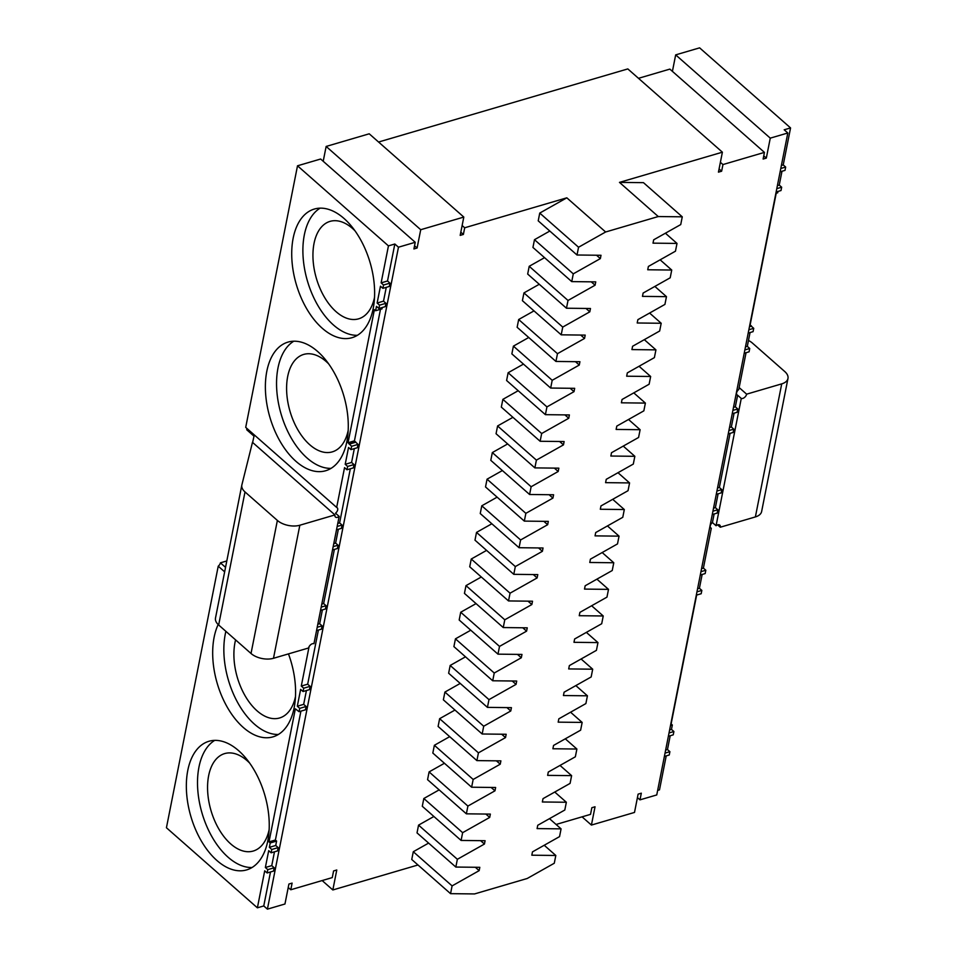 <?xml version="1.0" encoding="UTF-8"?>
<svg xmlns="http://www.w3.org/2000/svg" width="957" height="957" viewBox="0 0 957 957"><rect width="100%" height="100%" fill="white"/><g stroke="black" fill="none" stroke-linecap="round" stroke-linejoin="round"><path stroke-width="1.44" d="M378.565 142.031L627.816 68.916L722.391 152.187L718.444 172.14L721.638 171.207L719.078 168.958M720.394 162.307L722.954 164.556L764.44 152.39L763.124 159.041L766.318 158.108L770.265 138.143L787.814 132.999L784.178 129.793L790.566 127.927L699.615 47.85L675.678 54.872L672.412 71.368M638.486 78.318L669.852 69.107L764.44 152.39M414.537 245.758L417.096 248.007L420.721 229.716L326.146 146.445L369.223 133.801L463.81 217.072L460.185 235.374L463.379 234.441L460.819 232.18M326.146 146.445L323.203 161.266M415.23 242.288L320.643 159.018L297.507 165.8L388.446 245.877L394.834 244.011L398.471 247.205L415.23 242.288L413.914 248.952L417.096 248.007M215.54 617.851A16.245 8.948 11.2 0 0 215.492 618.09A16.245 8.948 11.2 0 0 218.663 624.993L251.021 653.487A16.245 8.948 11.2 0 0 273.487 658.284L308.597 647.985A4.067 2.464 -48.6 0 1 313.956 643.702L339.161 516.409L335.524 513.203A4.067 2.464 131.4 0 0 337.175 507.736A4.067 2.464 131.4 0 0 336.661 507.437L245.71 427.372L297.507 165.8M252.624 442.457L254.012 436.189L246.739 429.777A4.067 2.464 131.4 0 0 246.595 428.15M322.15 880.56L332.833 889.962L336.78 869.997L333.586 870.942L332.27 877.593L290.784 889.759L292.1 883.108L288.906 884.041L284.959 904.006L267.41 909.15L263.761 905.944L257.385 907.822L166.434 827.745L218.232 566.185A4.067 2.464 131.4 0 0 220.397 562.836L226.809 560.958M722.391 152.187L619.478 182.38L643.463 182.655L682.269 216.82L658.272 216.545L605.625 231.989L566.819 197.824L539.748 213.076L578.554 247.241L605.625 231.989M722.954 164.556L721.638 171.207M637.434 797.6L639.994 799.849L656.753 794.944L787.814 132.999M639.994 799.849L641.31 793.197L638.116 794.143L634.503 812.433L591.414 825.066L595.039 806.775L591.845 807.708L590.529 814.359L556.089 824.467M619.478 182.38L658.272 216.545M462.135 225.529L464.695 227.778L566.819 197.824M710.405 527.522L711.29 528.3A4.067 2.464 131.4 0 1 710.764 528.001A4.067 2.464 131.4 0 1 712.427 522.534L716.063 525.74A4.067 2.464 -48.6 0 1 719.772 525.106A4.067 2.464 -48.6 0 1 720.286 527.223L717.618 524.867M701.553 568.649L703.407 568.111L711.29 528.3M703.407 568.111L705.823 570.24L705.165 573.566L700.297 575.001M697.569 588.806L699.411 588.268L702.151 574.451M699.411 588.268L701.84 590.397L701.182 593.735L696.301 595.158M669.625 729.928L671.467 729.39L672.34 724.999L671.12 723.935L696.648 595.063M671.467 729.39L673.895 731.519L673.238 734.844L668.369 736.28M665.629 750.085L667.472 749.546L670.211 735.73M667.472 749.546L669.9 751.676L669.242 755.001L664.373 756.437M657.65 790.41L659.493 789.86L666.216 755.898M591.414 825.066L582.071 816.847M417.982 864.984L332.833 889.962M682.269 216.82L680.738 224.572L653.667 239.824L653.009 243.15L677.006 243.425L675.463 251.189L648.391 266.441L647.733 269.766L671.73 270.041L670.199 277.793L643.128 293.045L642.47 296.371L666.467 296.646L664.924 304.41L637.864 319.662L637.206 322.988L661.191 323.263L659.66 331.014L632.589 346.267L631.931 349.592L655.928 349.867L654.385 357.631L627.325 372.883L626.668 376.209L650.652 376.484L649.121 384.236L622.05 399.488L621.392 402.813L645.389 403.088L643.846 410.852L616.787 426.104L616.129 429.43L640.113 429.705L638.582 437.469L611.511 452.709L610.853 456.034L634.85 456.31L633.307 464.073L606.248 479.325L605.59 482.651L629.574 482.926L628.043 490.69L600.972 505.93L600.314 509.256L624.311 509.531L622.78 517.294L595.709 532.547L595.051 535.872L619.047 536.147L617.504 543.911L590.433 559.151L589.775 562.477L613.772 562.752L612.241 570.516L585.17 585.768L584.512 589.093L608.508 589.368L606.965 597.132L579.894 612.372L579.236 615.71L603.233 615.973L601.702 623.737L574.631 638.989L573.973 642.314L597.969 642.59L596.426 650.353L569.367 665.593L568.697 668.931L592.694 669.194L591.163 676.958L564.092 692.21L563.434 695.536L587.431 695.811L585.887 703.574L558.828 718.827L558.17 722.152L582.155 722.415L580.624 730.179L553.553 745.431L552.895 748.757L576.892 749.032L575.348 756.796L548.289 772.048L547.631 775.373L571.616 775.637L570.085 783.4L543.014 798.652L542.356 801.978L566.353 802.253L564.809 810.017L537.75 825.269L537.092 828.595L561.077 828.858L559.546 836.621L532.475 851.874L531.817 855.199L555.814 855.474L554.282 863.238L527.211 878.49L474.552 893.934L450.556 893.659L452.099 885.895L479.158 870.643L479.816 867.317L455.831 867.054L457.362 859.29L484.433 844.038L485.091 840.713L461.095 840.437L462.638 832.674L489.697 817.422L490.355 814.096L466.37 813.833L467.901 806.069L494.972 790.817L495.63 787.491L471.634 787.216L473.165 779.453L500.236 764.2L500.894 760.875L476.897 760.612L478.44 752.848L505.511 737.596L506.169 734.27L482.172 733.995L483.704 726.231L510.775 710.979L511.433 707.654L487.436 707.379L488.979 699.627L516.05 684.375L516.708 681.049L492.711 680.774L494.243 673.01L521.314 657.758L521.972 654.432L497.975 654.157L499.518 646.406L526.589 631.153L527.247 627.828L503.25 627.553L504.782 619.789L531.853 604.537L532.511 601.211L508.514 600.936L510.057 593.184L537.116 577.932L537.786 574.607L513.789 574.332L515.321 566.568L542.392 551.316L543.05 547.99L519.053 547.715L520.596 539.963L547.655 524.711L548.313 521.386L524.328 521.11L525.86 513.347L552.931 498.095L553.589 494.769L529.592 494.494L531.135 486.742L558.194 471.49L558.852 468.164L534.867 467.889L536.399 460.126L563.47 444.873L564.128 441.548L540.131 441.273L541.674 433.521L568.733 418.269L569.391 414.943L545.406 414.668L546.937 406.904L574.009 391.652L574.667 388.327L550.67 388.052L552.201 380.3L579.272 365.048L579.93 361.722L555.933 361.447L557.476 353.683L584.548 338.431L585.206 335.106L561.209 334.83L562.74 327.079L589.811 311.826L590.469 308.501L566.472 308.226L568.015 300.462L595.087 285.21L595.744 281.884L571.748 281.609L573.279 273.846L600.35 258.605L601.008 255.28L577.011 255.005L578.554 247.241M288.224 887.51L290.784 889.759M218.232 566.185L224.656 571.843M301.288 686.061L307.675 684.195L310.104 686.325L309.446 689.65L303.058 691.528L303.716 688.203L301.288 686.061L309.099 646.609M303.058 691.528L300.63 689.387L297.304 706.218L303.68 704.352L306.108 706.481L305.45 709.807L299.062 711.685L299.72 708.359L297.304 706.218M299.062 711.685L295.354 708.838L269.013 841.885L270.233 842.961L269.36 847.34L275.736 845.474L278.164 847.603L277.506 850.929L271.13 852.807L271.788 849.481L269.36 847.34M271.13 852.807L268.702 850.665L265.364 867.497L271.752 865.63L274.18 867.76L273.511 871.085L267.135 872.963L267.793 869.638L265.364 867.497M267.135 872.963L264.706 870.822L257.385 907.822M267.804 840.82A67.026 38.483 -106.3 0 0 253.916 769.655A67.026 38.483 -106.3 0 0 208.925 741.28A67.026 38.483 -106.3 0 0 190.862 816.417A67.026 38.483 -106.3 0 0 246.655 869.901A67.026 38.483 -106.3 0 0 267.804 840.82M218.172 624.538A67.026 38.483 -106.3 0 0 224.105 701.218A67.026 38.483 -106.3 0 0 272.996 736.854A67.026 38.483 -106.3 0 0 294.146 707.761A67.026 38.483 -106.3 0 0 288.464 653.894M309.494 645.975A4.067 2.464 131.4 0 0 310.439 644.91M220.397 562.836L225.541 567.357M339.161 516.409A4.067 2.464 -48.6 0 1 335.452 517.043A4.067 2.464 -48.6 0 1 334.938 514.926L252.481 442.325L241.894 484.804A16.245 8.948 11.2 0 0 241.834 485.043A16.245 8.948 11.2 0 0 245.004 491.934L277.374 520.429A16.245 8.948 11.2 0 0 299.84 525.226L334.938 514.926M336.661 507.437L344.544 467.638L346.972 469.767L347.63 466.442L345.202 464.312L348.539 447.469L350.956 449.611L351.614 446.285L348.049 442.732L354.437 440.854L358.002 444.407L357.344 447.732L350.956 449.611M378.9 308.489L379.558 305.163L377.13 303.034L383.518 301.156L385.946 303.297L385.288 306.623L378.9 308.489L376.472 306.36L375.611 310.738L374.39 309.673L348.049 442.732M377.13 303.034L380.467 286.203L382.896 288.332L383.554 285.007L381.125 282.865L388.446 245.877M373.182 308.609A67.026 38.483 73.7 0 1 352.032 337.689A67.026 38.483 73.7 0 1 296.239 284.205A67.026 38.483 73.7 0 1 314.303 209.057A67.026 38.483 73.7 0 1 359.294 237.444A67.026 38.483 73.7 0 1 373.182 308.609M346.841 441.656A67.026 38.483 73.7 0 1 325.691 470.736A67.026 38.483 73.7 0 1 269.898 417.264A67.026 38.483 73.7 0 1 287.961 342.116A67.026 38.483 73.7 0 1 332.952 370.491A67.026 38.483 73.7 0 1 346.841 441.656M420.721 229.716L463.81 217.072M464.695 227.778L463.379 234.441M763.758 155.847L766.318 158.108M675.678 54.872L770.265 138.143M733.493 407.371L735.335 406.833L737.632 395.241A4.067 2.464 131.4 0 1 737.117 394.942A4.067 2.464 131.4 0 1 738.768 389.487L746.053 352.702M745.467 346.889L747.309 346.35L749.738 348.492L749.08 351.817L744.211 353.241M747.309 346.35L750.049 332.546M749.451 326.732L751.305 326.193L753.733 328.323L753.075 331.648L748.195 333.084M751.305 326.193L750.156 324.77L776.211 193.23M775.876 193.326L777.718 192.788L777.993 191.424M777.395 185.622L779.249 185.072L781.666 187.213L781.008 190.539L776.139 191.962M779.249 185.072L781.977 171.267M781.391 165.453L783.233 164.915L785.661 167.044L785.003 170.382L780.134 171.805M783.233 164.915L790.566 127.927M739.151 387.585L746.627 394.164A4.067 2.464 -48.6 0 1 741.268 398.447L716.063 525.74M737.632 395.241L741.268 398.447M665.402 233.209L677.006 243.425M660.139 259.825L671.73 270.041M654.863 286.43L666.467 296.646M649.6 313.047L661.191 323.263M644.324 339.663L655.928 349.867M639.061 366.268L650.652 376.484M633.785 392.884L645.389 403.088M628.522 419.489L640.113 429.705M623.246 446.106L634.85 456.31M617.983 472.71L629.574 482.926M612.707 499.327L624.311 509.531M607.444 525.931L619.047 536.147M602.18 552.548L613.772 562.752M596.905 579.152L608.508 589.368M591.641 605.769L603.233 615.973M586.366 632.374L597.969 642.59M581.102 658.99L592.694 669.194M575.827 685.595L587.431 695.811M570.563 712.211L582.155 722.415M565.288 738.816L576.892 749.032M560.024 765.433L571.616 775.637M554.749 792.037L566.353 802.253M549.485 818.654L561.077 828.858M544.21 845.258L555.814 855.474M577.011 255.005L538.217 220.84L539.748 213.076M549.808 231.044L534.485 239.693L573.279 273.846M571.748 281.609L532.941 247.444L534.485 239.693M544.545 257.66L529.209 266.297L568.015 300.462M566.472 308.226L527.678 274.061L529.209 266.297M539.269 284.277L523.946 292.914L562.74 327.079M561.209 334.83L522.402 300.665L523.946 292.914M534.006 310.881L518.67 319.518L557.476 353.683M555.933 361.447L517.139 327.282L518.67 319.518M528.731 337.498L513.407 346.135L552.201 380.3M550.67 388.052L511.863 353.887L513.407 346.135M523.467 364.103L508.131 372.74L546.937 406.904M545.406 414.668L506.6 380.503L508.131 372.74M518.192 390.719L502.868 399.356L541.674 433.521M540.131 441.273L501.324 407.108L502.868 399.356M512.928 417.324L497.592 425.961L536.399 460.126M534.867 467.889L496.061 433.724L497.592 425.961M507.653 443.94L492.329 452.577L531.135 486.742M529.592 494.494L490.785 460.329L492.329 452.577M502.389 470.545L487.053 479.182L525.86 513.347M524.328 521.11L485.522 486.946L487.053 479.182M497.114 497.162L481.79 505.798L520.596 539.963M519.053 547.715L480.247 513.55L481.79 505.798M491.85 523.766L476.514 532.403L515.321 566.568M513.789 574.332L474.983 540.167L476.514 532.403M486.587 550.383L471.251 559.02L510.057 593.184M508.514 600.936L469.72 566.783L471.251 559.02M481.311 576.987L465.987 585.624L504.782 619.789M503.25 627.553L464.444 593.388L465.987 585.624M476.048 603.604L460.712 612.241L499.518 646.406M497.975 654.157L459.181 620.004L460.712 612.241M470.772 630.208L455.448 638.845L494.243 673.01M492.711 680.774L453.905 646.609L455.448 638.845M465.509 656.825L450.173 665.462L488.979 699.627M487.436 707.379L448.642 673.226L450.173 665.462M460.233 683.43L444.909 692.067L483.704 726.231M482.172 733.995L443.366 699.83L444.909 692.067M454.97 710.046L439.634 718.683L478.44 752.848M476.897 760.612L438.103 726.447L439.634 718.683M449.694 736.651L434.37 745.288L473.165 779.453M471.634 787.216L432.827 753.051L434.37 745.288M444.431 763.267L429.095 771.904L467.901 806.069M466.37 813.833L427.564 779.668L429.095 771.904M439.155 789.872L423.831 798.509L462.638 832.674M461.095 840.437L422.288 806.273L423.831 798.509M433.892 816.488L418.556 825.125L457.362 859.29M455.831 867.054L417.025 832.889L418.556 825.125M428.616 843.093L413.292 851.73L452.099 885.895M450.556 893.659L411.749 859.494L413.292 851.73M398.471 247.205L267.41 909.15M712.427 522.534L714.125 513.981M713.527 508.167L715.381 507.629L717.798 509.758L717.14 513.096L712.271 514.519M715.381 507.629L718.109 493.812M717.523 488.01L719.365 487.472L721.793 489.601L721.135 492.927L716.267 494.362M719.365 487.472L730.083 433.342M729.497 427.528L731.339 426.989L733.768 429.131L733.11 432.456L728.241 433.88M731.339 426.989L734.079 413.185M735.335 406.833L737.763 408.962L737.105 412.288L732.237 413.723M746.627 394.164L781.725 383.865A16.245 8.948 11.2 0 0 787.97 378.482L761.628 511.54A16.245 8.948 11.2 0 1 755.384 516.924L720.286 527.223M669.9 751.676L665.031 753.111M673.895 731.519L669.027 732.954M672.34 724.999L670.486 725.538M701.84 590.397L696.971 591.833M705.823 570.24L700.955 571.676M381.125 282.865L387.513 280.999L394.834 244.011M263.761 905.944L270.496 871.971M271.752 865.63L274.48 851.814M275.736 845.474L276.609 841.083L275.401 840.019L300.917 711.147M303.68 704.352L306.419 690.535M307.675 684.195L318.394 630.065M317.808 624.251L319.65 623.713L322.078 625.842L321.42 629.18L316.552 630.603M319.65 623.713L322.389 609.896M321.791 604.094L323.645 603.556L326.062 605.685L325.404 609.011L320.535 610.446M323.645 603.556L334.364 549.426M333.766 543.612L335.62 543.074L338.048 545.203L337.378 548.54L332.51 549.964M335.62 543.074L338.347 529.257M337.761 523.455L339.603 522.917L342.032 525.046L341.374 528.372L336.505 529.807M339.603 522.917L350.322 468.786M345.202 464.312L351.59 462.434L354.006 464.576L353.348 467.901L346.972 469.767M351.59 462.434L354.317 448.63M380.479 309.314L354.437 440.854M375.611 310.738L381.987 308.872L382.262 307.508M383.518 301.156L386.257 287.351M387.513 280.999L389.93 283.128L389.272 286.454L382.896 288.332M274.18 867.76L267.793 869.638M278.164 847.603L271.788 849.481M276.609 841.083L270.233 842.961M275.401 840.019L269.013 841.885M306.108 706.481L299.72 708.359M310.104 686.325L303.716 688.203M214.727 740.371A67.026 38.483 -106.3 0 0 202.035 813.139A67.026 38.483 -106.3 0 0 252.014 867.521M225.876 631.345A67.026 38.483 -106.3 0 0 236.068 699.531A67.026 38.483 -106.3 0 0 278.367 734.474M389.93 283.128L383.554 285.007M385.946 303.297L379.558 305.163M349.257 443.797L355.645 441.919M349.197 444.144L355.573 442.278M358.002 444.407L351.614 446.285M354.006 464.576L347.63 466.442M357.404 335.309A67.026 38.483 73.7 0 1 307.412 280.927A67.026 38.483 73.7 0 1 320.105 208.159M331.05 468.368A67.026 38.483 73.7 0 1 281.071 413.986A67.026 38.483 73.7 0 1 293.763 341.218M785.661 167.044L780.792 168.48M781.666 187.213L776.797 188.637M749.522 326.385L751.377 325.835M753.733 328.323L748.853 329.758M749.738 348.492L744.869 349.915M787.97 378.482A16.245 8.948 11.2 0 0 784.8 371.579L752.429 343.085A16.245 8.948 11.2 0 0 748.482 340.465M348.181 430.459A50.781 29.153 73.7 0 1 332.282 451.871A50.781 29.153 73.7 0 1 290.019 411.354A50.781 29.153 73.7 0 1 303.704 354.425A50.781 29.153 73.7 0 1 328.646 363.863M235.589 639.898A50.781 29.153 -106.3 0 0 244.717 695.105A50.781 29.153 -106.3 0 0 279.588 717.977A50.781 29.153 -106.3 0 0 295.486 696.564M737.763 408.962L732.895 410.397M733.768 429.131L728.899 430.554M721.793 489.601L716.925 491.037M717.798 509.758L712.929 511.194M475.33 867.269L479.158 870.643M480.593 840.665L484.433 844.038M485.869 814.048L489.697 817.422M491.132 787.444L494.972 790.817M496.408 760.827L500.236 764.2M501.671 734.21L505.511 737.596M506.935 707.606L510.775 710.979M512.21 680.989L516.05 684.375M517.474 654.385L521.314 657.758M522.749 627.768L526.589 631.153M528.013 601.163L531.853 604.537M533.288 574.547L537.116 577.932M538.552 547.942L542.392 551.316M543.827 521.326L547.655 524.711M549.091 494.721L552.931 498.095M554.366 468.105L558.194 471.49M559.63 441.5L563.47 444.873M564.905 414.883L568.733 418.269M570.169 388.279L574.009 391.652M575.444 361.662L579.272 365.048M580.708 335.058L584.548 338.431M585.971 308.441L589.811 311.826M591.247 281.837L595.087 285.21M596.51 255.22L600.35 258.605M322.078 625.842L317.21 627.278M326.062 605.685L321.193 607.121M338.048 545.203L333.168 546.638M342.032 525.046L337.163 526.482M249.61 763.028A50.781 29.153 -106.3 0 0 224.668 753.59A50.781 29.153 -106.3 0 0 210.983 810.519A50.781 29.153 -106.3 0 0 253.246 851.036A50.781 29.153 -106.3 0 0 269.144 829.623M374.522 297.412A50.781 29.153 73.7 0 1 358.624 318.825A50.781 29.153 73.7 0 1 316.36 278.308A50.781 29.153 73.7 0 1 330.045 221.378A50.781 29.153 73.7 0 1 354.987 230.804M755.384 516.924L781.725 383.865M273.487 658.284L299.84 525.226M218.663 624.993L245.004 491.934M251.021 653.487L277.374 520.429M215.492 618.09L241.834 485.043"/></g></svg>
